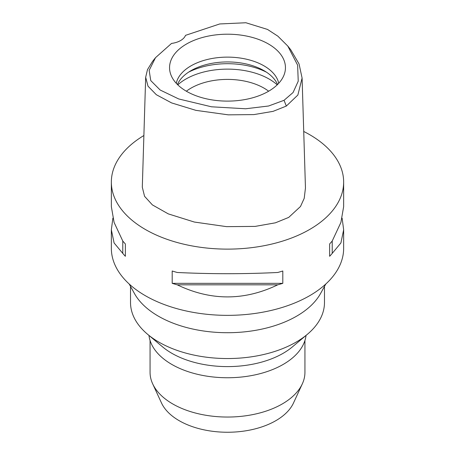 <?xml version="1.0" encoding="UTF-8"?>
<svg xmlns="http://www.w3.org/2000/svg" width="455" height="455" viewBox="0 0 455 455"><rect width="100%" height="100%" fill="white"/><g stroke="black" fill="none" stroke-linecap="round" stroke-linejoin="round"><path stroke-width="0.68" d="M171.541 43.424A18.439 10.647 0 0 0 180.567 40.563A18.439 10.647 0 0 0 185.526 35.348L219.731 23.956L245.893 22.75L267.517 29.433L277.857 36.167L287.799 46.069L297.621 65.15L298.235 81.178L293.077 92.519L284.045 100.305L268.575 106.004L245.632 108.768L211.484 106.8L178.718 98.957L160.171 90.027L150.759 80.598L149.155 70.371L155.502 57.688L171.541 43.424M268.473 91.313A57.944 33.454 0 0 0 284.398 73.994A57.944 33.454 0 0 0 254.669 38.106A57.944 33.454 0 0 0 186.527 44.004A57.944 33.454 0 0 0 170.602 73.994A57.944 33.454 0 0 0 210.523 99.645A57.944 33.454 0 0 0 268.473 91.313M287.799 46.069L290.728 49.743L299.049 63.922L302.092 78.061L297.866 95.027L286.326 106.072L273.074 111.356L253.924 114.592L228.262 114.842L195.883 110.349L171.603 102.915L156.338 94.72L148.023 86.194L145.668 77.282L147.488 69.609L152.573 61.357L155.508 57.688M145.668 77.282L142.301 187.204L144.559 196.304L152.385 204.898L168.276 213.878L194.382 222.051L226.584 226.647L255.164 226.402L275.411 222.819L288.709 217.405L300.499 206.496L304.213 198.329L305.459 187.989L302.092 78.061M303.724 131.467A116.15 67.061 180 0 1 343.65 182.063A116.15 67.061 180 0 1 309.633 229.485A116.15 67.061 180 0 1 183.052 244.017A116.15 67.061 180 0 1 111.35 182.063A116.15 67.061 180 0 1 143.882 135.522M112.874 218.195L111.35 229.752L111.35 248.299A116.15 67.061 0 0 0 183.052 310.253A116.15 67.061 0 0 0 309.633 295.716A116.15 67.061 0 0 0 343.65 248.299L343.65 229.752L342.126 218.195M332.224 253.372A116.15 67.061 180 0 1 329.636 256.296L329.636 243.948A116.15 67.061 0 0 0 332.224 241.025L332.224 253.372L340.903 242.959L343.65 229.752M332.224 241.025L340.903 222.432L343.65 206.633L343.65 182.063M111.35 182.063L111.35 206.633L114.097 222.432L122.776 241.025A116.15 67.061 0 0 0 125.364 243.948L125.364 256.296L125.364 243.948M125.364 256.296A116.15 67.061 180 0 1 122.776 253.372L114.097 242.959L111.35 229.752M172.195 283.334L172.195 270.992A116.15 67.061 0 0 0 177.257 272.482C210.75 274.109 244.25 274.109 277.743 272.482A116.15 67.061 0 0 0 282.805 270.992L282.805 283.334A116.15 67.061 180 0 1 277.743 284.824C244.25 300.926 210.75 300.926 177.257 284.824A116.15 67.061 180 0 1 172.195 283.334L282.805 283.334M129.192 284.017L134.413 293.458A97.711 56.414 0 0 0 296.592 316.191A97.711 56.414 0 0 0 320.587 293.458L325.808 284.017M130.522 286.423L130.522 302.558A96.978 55.988 0 0 0 147.585 334.271A96.978 55.988 0 0 0 296.074 342.149A96.978 55.988 0 0 0 307.415 334.271A96.978 55.988 0 0 0 324.478 302.558L324.478 286.423M307.415 334.271L292.372 346.903A78.726 45.449 180 0 1 283.164 353.296A78.726 45.449 180 0 1 162.628 346.903L147.585 334.271M148.961 335.432A78.726 45.449 0 0 0 199.899 374.863A78.726 45.449 0 0 0 283.164 364.438A78.726 45.449 0 0 0 306.039 335.432M150.065 340.494L150.065 372.338A77.435 44.704 0 0 0 152.675 383.844A77.435 44.704 0 0 0 207.4 415.512A77.435 44.704 0 0 0 282.254 403.955A77.435 44.704 0 0 0 302.325 383.844A77.435 44.704 0 0 0 304.935 372.338L304.935 340.494M152.675 383.844L161.491 402.965A68.307 39.437 0 0 0 209.772 430.896A68.307 39.437 0 0 0 275.798 420.699A68.307 39.437 0 0 0 293.509 402.965L302.325 383.844M268.649 91.21A51.62 29.802 0 0 0 190.998 88.133A51.62 29.802 0 0 0 186.351 91.21M177.786 84.846A58.996 34.062 180 0 1 185.782 79.102A58.996 34.062 180 0 1 277.214 84.846M177.427 84.493A51.62 29.802 180 0 1 190.998 70.667A51.62 29.802 180 0 1 241.264 63.017A51.62 29.802 180 0 1 277.573 84.493M278.733 83.288A51.62 29.802 0 0 0 244.301 58.746A51.62 29.802 0 0 0 190.998 65.85A51.62 29.802 0 0 0 176.267 83.288M122.776 241.025L122.776 253.372M177.257 284.824L277.743 284.824M329.636 243.948L329.636 256.296M286.326 106.072L284.045 100.305M266.437 72.174A58.996 34.062 0 0 0 188.563 72.174"/></g></svg>

